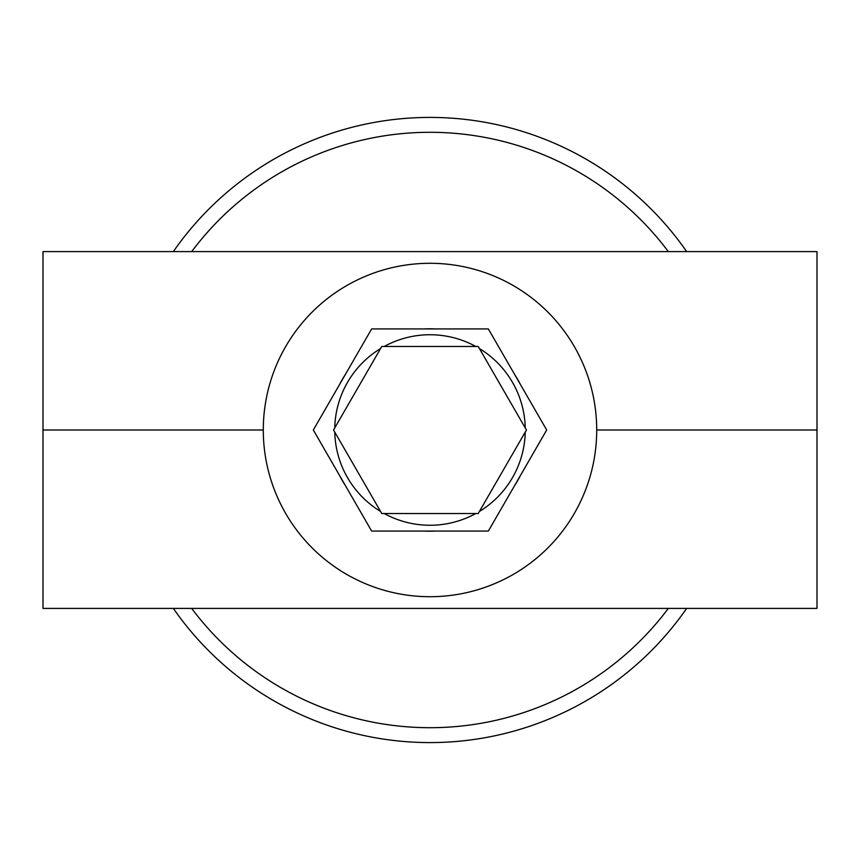 <?xml version="1.0" encoding="UTF-8"?>
<svg xmlns="http://www.w3.org/2000/svg" width="860" height="860" viewBox="0 0 860 860"><rect width="100%" height="100%" fill="white"/><g stroke="black" fill="none" stroke-linecap="round" stroke-linejoin="round"><path stroke-width="1.29" d="M475.795 346.473A95.267 95.267 0 0 0 384.205 346.473M380.561 348.569A95.267 95.267 0 0 0 334.766 427.893M334.766 432.107A95.267 95.267 0 0 0 380.561 511.431M384.205 513.527A95.267 95.267 0 0 0 475.795 513.527M596.711 430A166.711 166.711 0 0 0 430 263.289A166.711 166.711 0 0 0 263.289 430A166.711 166.711 0 0 0 430 596.711A166.711 166.711 0 0 0 596.711 430L817 430L817 251.593L43 251.593L43 608.407L817 608.407L817 430M345.269 374.637A101.211 101.211 0 0 0 339.689 384.302M435.59 328.939A101.211 101.211 0 0 0 424.41 328.939M520.311 384.302A101.211 101.211 0 0 0 514.731 374.637M686.667 608.407A312.578 312.578 0 0 1 173.333 608.407A312.578 312.578 0 0 0 686.667 608.407M173.333 251.593A312.578 312.578 0 0 1 686.667 251.593A312.578 312.578 0 0 0 173.333 251.593M263.289 430L43 430M339.689 475.698A101.211 101.211 0 0 0 345.269 485.362M514.731 485.362A101.211 101.211 0 0 0 520.311 475.698M424.41 531.061A101.211 101.211 0 0 0 435.59 531.061M546.691 430L488.351 531.061L371.649 531.061L313.309 430L371.649 328.939L488.351 328.939L546.691 430M479.439 511.431A95.267 95.267 0 0 0 525.234 432.107M525.234 427.893A95.267 95.267 0 0 0 479.439 348.569M381.775 513.527L333.551 430L381.775 346.473L478.224 346.473L526.449 430L478.224 513.527L381.775 513.527M668.317 608.407A297.689 297.689 0 0 1 191.683 608.407M191.683 251.593A297.689 297.689 0 0 1 668.317 251.593"/></g></svg>
